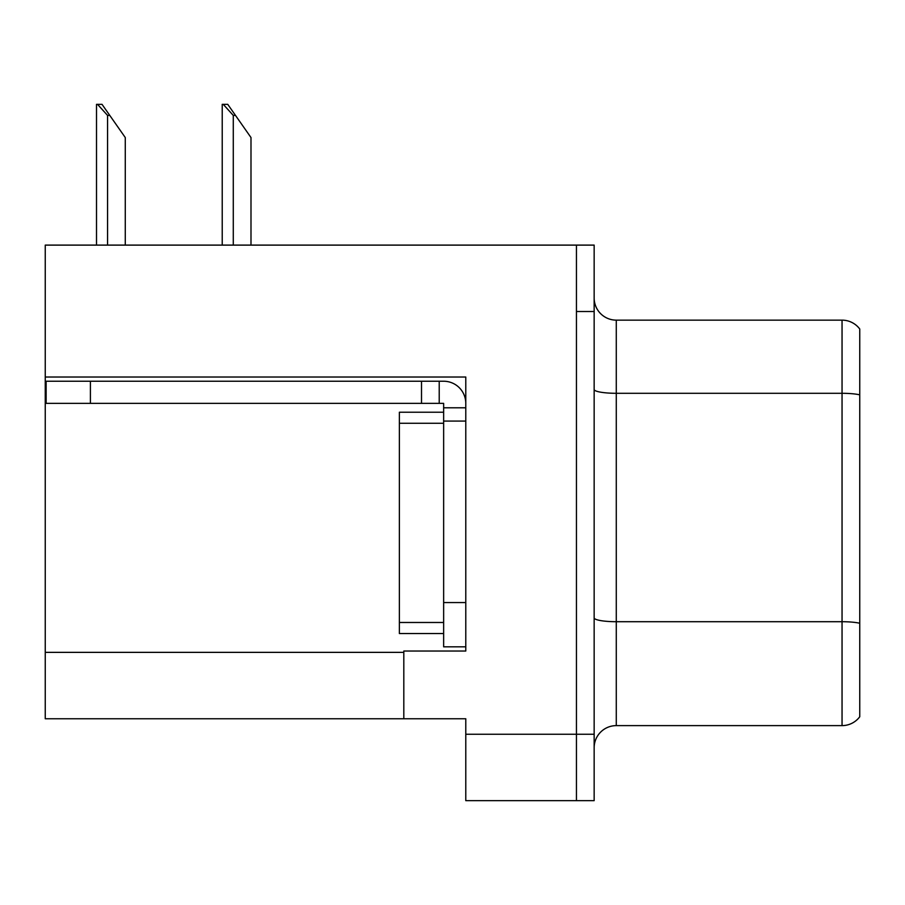 <?xml version="1.0" encoding="UTF-8"?>
<svg xmlns="http://www.w3.org/2000/svg" width="905" height="905" viewBox="0 0 905 905"><rect width="100%" height="100%" fill="white"/><g stroke="black" fill="none" stroke-linecap="round" stroke-linejoin="round"><path stroke-width="1.36" d="M465.781 421.074L465.781 602.56L443.642 602.56L443.642 646.826L465.781 646.826L465.781 602.56L465.781 651.034L403.811 651.034L403.811 718.762L45.25 718.762L45.25 377.023L465.781 377.023L465.781 421.074L443.642 421.074L443.642 403.37L421.515 403.37L421.515 381.231L443.642 381.231A22.139 22.139 0 0 1 465.781 403.381M403.811 718.762L465.781 718.762L465.781 800.654L576.451 800.654L576.451 734.26L576.451 800.654L594.155 800.654L594.155 734.26L576.451 734.26L576.451 245.108L45.25 245.108L45.25 377.023M594.155 747.756A22.139 22.139 0 0 1 616.282 725.618L842.046 725.618L842.046 320.144L616.282 320.144A22.139 22.139 0 0 1 594.155 298.005A22.139 22.139 0 0 0 616.282 320.144L616.282 725.618M576.451 245.108L594.155 245.108L594.155 311.512L576.451 311.512L576.451 734.26L465.781 734.26M859.75 329.001A22.139 22.139 0 0 0 842.046 320.144A22.139 22.139 0 0 1 859.75 329.001L859.75 716.771A22.139 22.139 0 0 1 842.046 725.618M594.155 311.512L594.155 734.26M859.75 396.379L859.75 394.84L859.75 396.379M223.252 104.347L227.743 104.347L235.492 115.41L233.286 115.41L223.252 104.347L222.223 104.347L222.223 245.108M250.99 245.108L250.99 137.549L235.492 115.41M97.536 104.347L102.027 104.347L109.777 115.41L107.571 115.41L97.536 104.347L96.507 104.347L96.507 245.108M125.275 245.108L125.275 137.549L109.777 115.41M90.398 403.37L90.398 381.231L46.132 381.231L46.132 403.37L421.515 403.37M90.398 381.231L421.515 381.231M443.642 646.826L465.781 646.826M439.219 403.37L439.219 381.231M465.781 407.793L443.642 407.793M443.642 602.56L443.642 412.216L399.377 412.216L399.377 423.28L443.642 423.28M443.642 633.545L399.377 633.545L399.377 423.28M45.25 652.358L403.811 652.358M859.75 394.84A22.139 3.846 180 0 0 842.046 393.302L616.282 393.302A22.139 3.846 0 0 1 594.155 389.455M859.75 623.251A22.139 3.846 180 0 0 842.046 621.712L616.282 621.712A22.139 3.846 0 0 1 594.155 617.877M233.286 245.108L233.286 115.41M107.571 245.108L107.571 115.41M399.377 622.482L443.642 622.482"/></g></svg>
